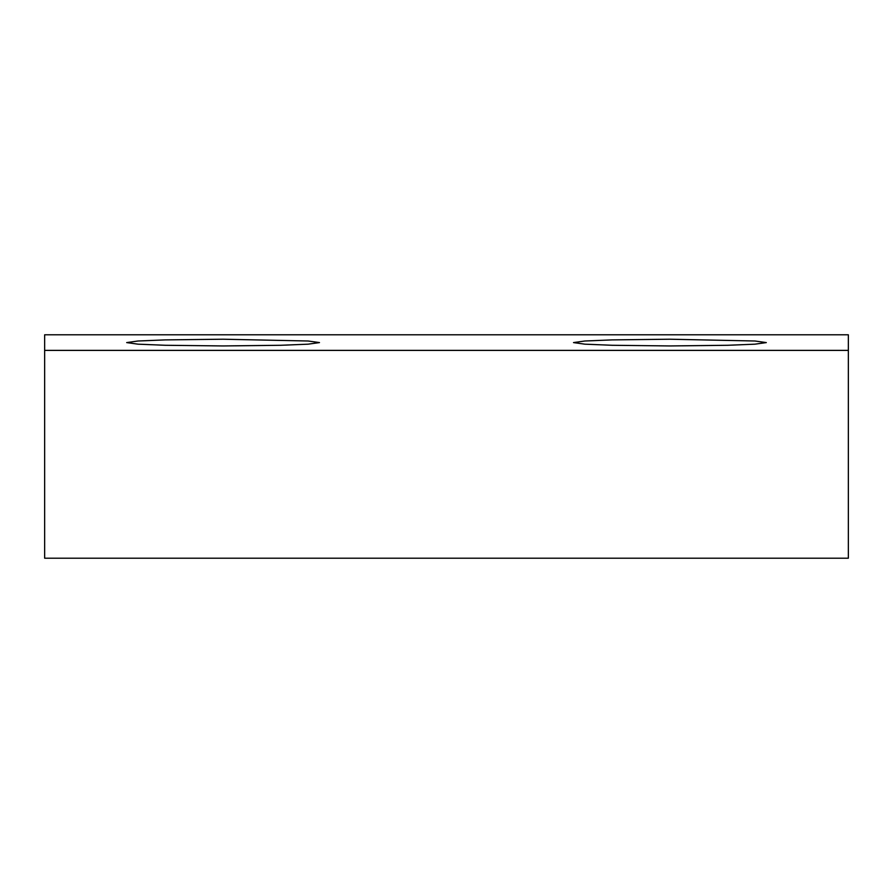 <?xml version="1.0" encoding="UTF-8"?>
<svg xmlns="http://www.w3.org/2000/svg" width="893" height="893" viewBox="0 0 893 893"><rect width="100%" height="100%" fill="white"/><g stroke="black" fill="none" stroke-linecap="round" stroke-linejoin="round"><path stroke-width="1.34" d="M669.917 339.217L612.085 339.898L584.859 341.003L573.518 342.588L584.859 344.173L612.085 345.278L669.917 345.948L727.762 345.278L754.976 344.173L766.317 342.588L754.976 341.003L669.917 339.217M223.083 339.217L165.238 339.898L138.024 341.003L126.683 342.588L138.024 344.173L165.238 345.278L223.083 345.948L280.915 345.278L308.141 344.173L319.482 342.588L308.141 341.003L223.083 339.217M44.65 558.214L848.35 558.214L848.35 334.786L44.65 334.786L44.65 558.214M44.65 350.38L848.35 350.38"/></g></svg>
